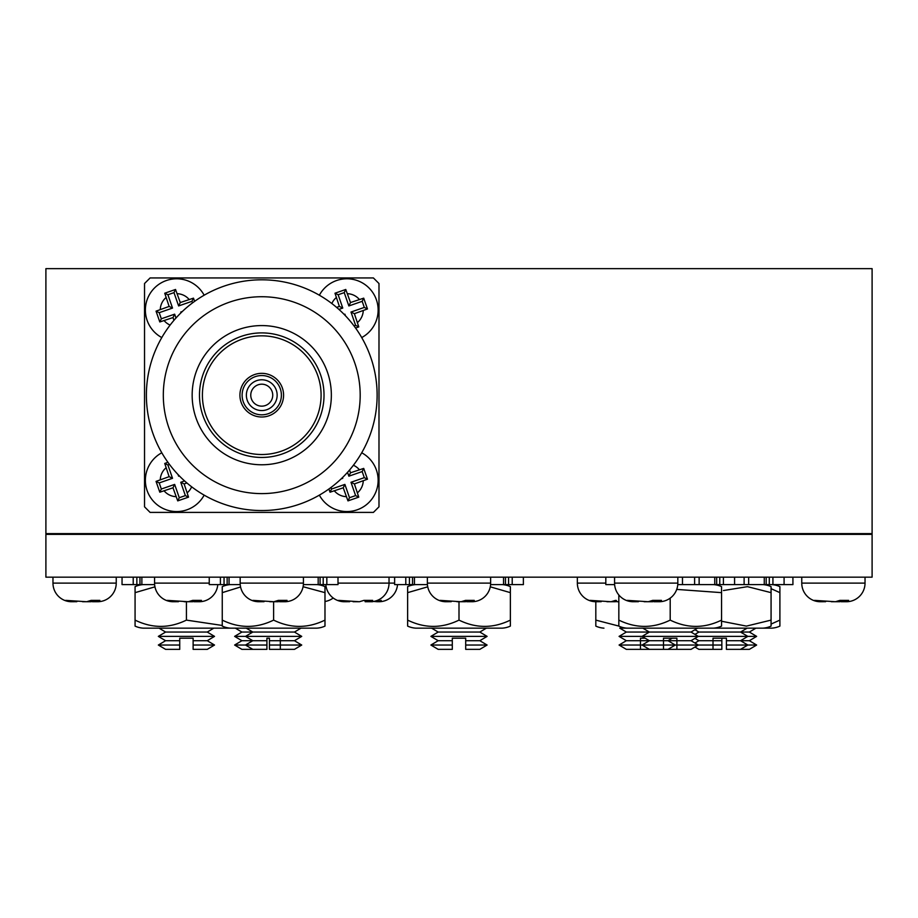 <?xml version="1.0" encoding="UTF-8"?>
<svg xmlns="http://www.w3.org/2000/svg" width="918" height="918" viewBox="0 0 918 918"><rect width="100%" height="100%" fill="white"/><g stroke="black" fill="none" stroke-linecap="round" stroke-linejoin="round"><path stroke-width="1.38" d="M846.258 601.726L844.652 601.726L848.645 600.372L839.959 600.372L835.449 601.726L814.507 600.372L820.371 601.726A18.612 18.612 0 0 1 801.758 583.114L801.758 577.158M840.75 600.452L841.152 601.726L846.419 601.726A18.612 18.612 0 0 0 865.031 583.114L865.031 577.158M831.341 601.726L839.947 601.726M820.371 601.726L820.371 601.726A18.612 18.612 0 0 1 801.758 583.114A18.612 18.612 0 0 0 820.371 601.726L820.371 601.726A18.612 18.612 0 0 1 801.758 583.114A18.612 18.612 0 0 0 820.371 601.726L820.371 601.726A18.612 18.612 0 0 1 801.758 583.114A18.612 18.612 0 0 0 820.371 601.726L820.371 601.726A18.612 18.612 0 0 1 801.758 583.114A18.612 18.612 0 0 0 820.371 601.726L825.649 601.68M71.581 601.726L71.581 601.726A18.612 18.612 0 0 1 52.969 583.114L116.242 583.114A18.612 18.612 0 0 1 97.629 601.726L95.862 601.726L99.855 600.372L91.169 600.372L86.659 601.726L65.717 600.372L71.581 601.726L76.86 601.68M82.551 601.726L91.157 601.726M91.961 600.452L92.362 601.726L95.862 601.726M844.652 601.726L846.419 601.726M116.242 583.114L116.242 577.158M52.969 583.114L52.969 577.158M240.172 577.158L240.172 583.114A18.612 18.612 0 0 0 258.773 601.726L258.773 601.726M240.172 583.114L303.433 583.114A18.612 18.612 0 0 1 284.832 601.726L283.065 601.726L287.059 600.372L278.361 600.372L273.851 601.726L252.92 600.372L258.945 601.726L264.051 601.68M303.433 583.114L303.433 577.158M279.152 600.452L279.565 601.726L283.065 601.726M269.754 601.726L278.349 601.726M427.363 577.158L427.363 583.114A18.612 18.612 0 0 0 445.976 601.726L445.976 601.726M427.363 583.114L490.637 583.114A18.612 18.612 0 0 1 472.024 601.726L470.257 601.726L474.25 600.372L465.564 600.372L461.054 601.726L440.112 600.372L446.137 601.726L451.254 601.68M490.637 583.114L490.637 577.158M466.355 600.452L466.757 601.726L470.257 601.726M456.946 601.726L465.552 601.726M614.567 577.158L614.567 583.114A18.612 18.612 0 0 0 633.168 601.726L633.328 601.726M614.567 583.114L677.828 583.114A18.612 18.612 0 0 1 659.227 601.726L657.46 601.726L661.453 600.372L652.755 600.372L648.246 601.726L627.315 600.372L633.168 601.726M677.828 583.114L677.828 577.158M653.547 600.452L653.96 601.726L657.46 601.726M644.149 601.726L652.744 601.726M633.34 601.726L638.446 601.68M378.824 601.726L377.218 601.726L381.211 600.372M378.985 601.726A18.612 18.612 0 0 0 397.528 584.605M353.097 601.726L358.204 601.726M355.346 601.726L359.408 601.726M373.626 601.451L377.218 601.726M367.407 601.726L372.513 601.726M324.983 601.497A18.612 18.612 0 0 0 333.211 598.008M615.542 600.372L611.032 601.726L590.102 600.372L595.954 601.726A18.612 18.612 0 0 1 577.353 583.114L577.353 577.158M616.334 600.452L616.747 601.726L618.835 601.726M606.924 601.726L615.53 601.726M595.954 601.726L601.233 601.68M199.068 601.726L197.462 601.726L201.455 600.372L192.769 600.372L188.259 601.726L167.317 600.372L173.181 601.726A18.612 18.612 0 0 1 154.568 583.114L154.568 577.158M199.229 601.726A18.612 18.612 0 0 0 217.784 584.605M193.56 600.452L193.962 601.726L197.462 601.726M184.151 601.726L192.757 601.726M173.181 601.726L178.459 601.68M370.264 601.726L368.657 601.726L372.651 600.372L363.964 600.372L359.454 601.726L338.512 600.372L344.376 601.726A18.612 18.612 0 0 1 325.821 584.605M370.424 601.726A18.612 18.612 0 0 0 389.037 583.114L389.037 577.158M364.756 600.452L365.157 601.726L368.657 601.726M344.376 601.726L349.655 601.68M45.9 577.158L45.9 534.368L872.1 534.368L872.1 577.158L45.9 577.158M872.1 533.622L45.9 533.622L45.9 268.641L872.1 268.641L872.1 533.622M870.241 534.368L870.241 533.622M47.759 534.368L47.759 533.622M234.629 636.381L241.893 640.707L266.92 640.707L266.92 638.194L269.433 638.194L269.433 640.707L294.46 640.707L301.724 636.381L234.629 636.381L241.893 632.054L294.46 632.054L301.012 628.153L316.848 628.153A22.95 22.95 0 0 0 324.983 626.11L324.983 592.649L303.089 586.717M626.34 632.054L691.024 632.054L697.588 628.153L755.939 628.153L749.375 632.054L756.639 636.381L619.076 636.381L626.34 632.054L619.788 628.153L762.938 628.153A22.95 22.95 0 0 0 771.074 626.11L771.074 620.109L771.074 626.11M619.076 636.381L626.34 640.707L668.006 640.707L672.217 638.194M626.34 640.707L619.076 645.033L626.34 649.359L640.477 649.359L640.477 638.194L645.147 638.194M619.788 628.153L713.424 628.153A22.95 22.95 0 0 0 721.559 626.11L721.559 620.109L721.559 626.11M603.952 628.153A22.95 22.95 0 0 1 595.816 626.11L595.816 620.109L618.835 626.076M640.477 649.359L663.496 649.359L663.496 638.194L676.899 638.194L676.899 640.707L668.006 640.707L675.269 645.033L713.011 645.033L713.011 638.194L726.413 638.194L726.413 640.707L740.551 640.707L747.814 636.381L740.551 632.054L747.103 628.153L771.763 628.153A22.95 22.95 0 0 0 779.898 626.11L779.898 620.109L779.898 626.11M663.496 649.359L691.024 649.359L698.3 645.033L691.024 640.707L698.3 636.381L691.024 632.054M619.076 645.033L675.269 645.033L668.006 649.359M595.816 620.109L595.816 601.726M430.898 636.381L438.173 640.707L452.299 640.707L452.299 638.194L465.701 638.194L465.701 640.707L479.827 640.707L487.102 636.381L430.898 636.381L438.173 632.054L479.827 632.054L486.391 628.153L502.226 628.153A22.95 22.95 0 0 0 510.362 626.11L510.362 592.649L490.258 586.82M438.173 632.054L431.609 628.153L415.774 628.153A22.95 22.95 0 0 1 407.638 626.11L407.638 620.109C424.747 628.474 441.868 628.474 459 620.109C476.109 628.474 493.23 628.474 510.362 620.109L510.362 626.11L510.362 620.109M510.362 586.636A22.95 22.95 0 0 0 502.226 584.605A22.95 22.95 0 0 1 510.362 586.636A22.95 22.95 0 0 0 502.226 584.605A22.95 22.95 0 0 1 510.362 586.636L510.362 592.649L510.362 586.636M407.638 586.636A22.95 22.95 0 0 1 415.774 584.605A22.95 22.95 0 0 0 407.638 586.636L407.638 592.649L407.638 586.636A22.95 22.95 0 0 1 415.774 584.605A22.95 22.95 0 0 0 407.638 586.636L407.638 592.649L427.742 586.82M407.638 626.11A22.95 22.95 0 0 0 415.774 628.153A22.95 22.95 0 0 1 407.638 626.11A22.95 22.95 0 0 0 415.774 628.153L502.226 628.153A22.95 22.95 0 0 0 510.362 626.11A22.95 22.95 0 0 1 502.226 628.153L431.609 628.153M694.949 629.714L698.885 632.054L749.375 632.054M698.885 632.054L694.949 634.395M694.949 647.018L698.885 649.359L721.846 649.359L721.846 640.707L698.885 640.707L694.949 638.366M721.559 621.245L746.414 626.11L771.074 620.109L771.074 592.649L747.47 586.659L723.453 590.538M771.074 586.636L771.074 592.649L771.074 586.636A22.95 22.95 0 0 0 762.938 584.605M792.934 584.605L792.911 577.158L792.934 584.605L784.087 584.605L784.087 577.158L784.098 584.605L677.771 584.605M769.295 577.158L769.295 584.605M749.375 640.707L740.551 640.707L747.814 645.033L756.639 645.033L749.375 640.707L756.639 636.381M726.413 640.707L726.413 649.359L749.375 649.359L756.639 645.033M726.413 645.033L747.814 645.033L740.551 649.359M762.938 628.153L747.103 628.153M744.119 577.158L744.119 584.605M713.011 649.359L713.011 645.033L721.846 645.033M145.377 310.054A31.258 31.258 0 0 0 161.797 337.572A31.258 31.258 0 0 1 168.981 279.749A31.258 31.258 0 0 1 204.152 295.217M194.627 301.345L193.468 298.155L180.272 302.55L175.533 289.468L164.735 293.221L169.13 306.417L156.049 311.156L159.801 321.954L172.997 317.559L173.961 320.325M319.361 295.217A31.258 31.258 0 0 1 378.136 310.054A31.258 31.258 0 0 1 361.715 337.572A31.258 31.258 0 0 0 378.136 310.054M355.587 328.047L358.777 326.888L354.382 313.692L367.464 308.953L363.712 298.155L350.504 302.55L345.776 289.468L334.978 293.221L339.373 306.417L336.608 307.381M361.715 452.781A31.258 31.258 0 0 1 354.532 510.603A31.258 31.258 0 0 1 319.361 495.135A31.258 31.258 0 0 0 378.136 480.298M328.874 489.007L330.032 492.197L343.24 487.802L347.968 500.884L358.777 497.131L354.382 483.924L367.464 479.196L363.712 468.398L350.504 472.793L349.551 470.027M145.377 480.298A31.258 31.258 0 0 0 204.152 495.135A31.258 31.258 0 0 1 145.377 480.298A31.258 31.258 0 0 1 161.797 452.781M167.925 462.293L164.735 463.452L169.13 476.66L156.049 481.388L159.801 492.197L172.997 487.802L177.736 500.884L188.534 497.131L184.139 483.924L186.905 482.971M272.738 395.176A10.993 10.993 0 0 1 261.756 406.158A10.993 10.993 0 0 1 250.763 395.176A10.993 10.993 0 0 1 261.756 384.183A10.993 10.993 0 0 1 272.738 395.176M277.144 395.176A15.388 15.388 0 0 1 261.756 410.564A15.388 15.388 0 0 1 246.368 395.176A15.388 15.388 0 0 1 261.756 379.788A15.388 15.388 0 0 1 277.144 395.176M242.123 395.176A19.634 19.634 0 0 1 261.756 375.542A19.634 19.634 0 0 1 281.39 395.176A19.634 19.634 0 0 1 261.756 414.81A19.634 19.634 0 0 1 242.123 395.176M239.919 395.176A21.837 21.837 0 0 1 261.756 373.339A21.837 21.837 0 0 1 283.582 395.176A21.837 21.837 0 0 1 261.756 417.001A21.837 21.837 0 0 1 239.919 395.176M324.02 395.176A62.275 62.275 0 0 1 261.756 457.451A62.275 62.275 0 0 1 199.481 395.176A62.275 62.275 0 0 1 261.756 332.901A62.275 62.275 0 0 1 324.02 395.176M321.093 395.176A59.337 59.337 0 0 1 261.756 454.513A59.337 59.337 0 0 1 202.408 395.176A59.337 59.337 0 0 1 261.756 335.839A59.337 59.337 0 0 1 321.093 395.176M331.352 395.176A69.596 69.596 0 0 1 261.756 464.772A69.596 69.596 0 0 1 192.16 395.176A69.596 69.596 0 0 1 261.756 325.58A69.596 69.596 0 0 1 331.352 395.176M163.312 395.176A98.433 98.433 0 0 1 261.756 296.732A98.433 98.433 0 0 1 360.189 395.176A98.433 98.433 0 0 1 261.756 493.609A98.433 98.433 0 0 1 163.312 395.176M146.387 395.176A115.37 115.37 0 0 1 261.756 279.806A115.37 115.37 0 0 1 377.126 395.176A115.37 115.37 0 0 1 261.756 510.546A115.37 115.37 0 0 1 146.387 395.176M373.408 512.405L378.985 506.828L378.985 283.524L373.408 277.947L150.104 277.947L144.528 283.524L144.528 506.828L150.104 512.405L373.408 512.405M192.493 302.906L191.942 301.322L178.62 305.946L173.995 292.635L167.902 294.747L172.527 308.069L159.216 312.682L161.327 318.787L159.801 321.954M159.216 312.682L156.049 311.156M172.527 308.069L169.13 306.417M167.902 294.747L164.735 293.221M173.995 292.635L175.533 289.468M178.62 305.946L180.272 302.55M191.942 301.322L193.468 298.155M180.995 312.786L180.743 312.04L182.338 311.489M180.743 312.04L181.42 312.372M161.327 318.787L174.649 314.163L175.981 318.018M174.649 314.163L172.997 317.559M169.486 464.439L167.902 464.99L172.527 478.301L159.216 482.925L161.327 489.03L159.801 492.197M159.216 482.925L156.049 481.388M172.527 478.301L169.13 476.66M167.902 464.99L164.735 463.452M179.366 475.926L178.62 476.19L178.069 474.595M178.62 476.19L178.953 475.513M161.327 489.03L174.649 484.406L179.262 497.717L185.367 495.594L180.743 482.283L184.598 480.94M180.743 482.283L184.139 483.924M185.367 495.594L188.534 497.131M179.262 497.717L177.736 500.884M174.649 484.406L172.997 487.802M331.019 487.435L331.57 489.03L330.032 492.197M342.506 477.567L342.77 478.301L341.175 478.863M342.77 478.301L342.093 477.98M331.57 489.03L344.881 484.406L349.506 497.717L355.61 495.594L350.986 482.283L364.297 477.658L362.174 471.565L348.863 476.19L347.52 472.334M348.863 476.19L350.504 472.793M362.174 471.565L363.712 468.398M364.297 477.658L367.464 479.196M350.986 482.283L354.382 483.924M355.61 495.594L358.777 497.131M349.506 497.717L347.968 500.884M344.881 484.406L343.24 487.802M354.015 325.913L355.61 325.362L350.986 312.04L364.297 307.415L362.174 301.322L348.863 305.946L344.239 292.635L338.145 294.747L342.77 308.069L338.914 309.4M342.77 308.069L339.373 306.417M338.145 294.747L334.978 293.221M344.239 292.635L345.776 289.468M348.863 305.946L350.504 302.55M362.174 301.322L363.712 298.155M364.297 307.415L367.464 308.953M350.986 312.04L354.382 313.692M355.61 325.362L358.777 326.888M344.147 314.415L344.881 314.163L345.443 315.758M344.881 314.163L344.56 314.84M241.893 632.054L235.341 628.153L246.231 628.153L230.395 628.153L316.848 628.153A22.95 22.95 0 0 0 324.983 626.11M266.92 638.194L269.433 638.194M235.341 628.153L219.505 628.153L246.231 628.153L252.794 632.054L245.519 636.381L252.794 640.707L245.519 645.033L252.794 649.359L241.893 649.359L234.629 645.033L266.92 645.033L266.92 640.707M269.433 640.707L269.433 649.359L294.46 649.359L301.724 645.033L294.46 640.707M269.433 645.033L301.724 645.033M721.846 640.707L721.846 638.194L726.413 638.194M771.074 624.079L779.898 620.109L779.898 592.649L771.074 588.668M779.898 586.636L779.898 592.649L779.898 586.636A22.95 22.95 0 0 0 771.763 584.605M771.763 628.153L755.939 628.153M452.299 638.194L465.701 638.194M479.827 632.054L487.102 636.381M452.299 645.033L452.299 649.359L438.173 649.359L430.898 645.033L452.299 645.033L452.299 640.707M486.391 628.153L502.226 628.153A22.95 22.95 0 0 0 510.362 626.11M523.386 584.605L523.375 577.158L523.386 584.605L490.579 584.605M508.572 577.158L508.572 584.605M479.827 640.707L487.102 645.033L465.701 645.033L465.701 649.359L479.827 649.359L487.102 645.033M465.701 640.707L465.701 645.033M427.421 584.605L394.614 584.605L394.625 577.158L394.614 584.605M407.638 620.109L407.638 592.649M459 620.109L459 601.726M159.032 628.153L165.596 632.054L207.261 632.054L213.814 628.153L143.208 628.153L229.649 628.153A22.95 22.95 0 0 0 230.028 628.119M165.596 632.054L158.332 636.381L214.525 636.381L207.261 632.054M158.332 636.381L165.596 640.707L179.733 640.707L179.733 638.194L193.124 638.194L193.124 640.707L207.261 640.707L214.525 636.381M179.733 645.033L179.733 649.359L165.596 649.359L158.332 645.033L179.733 645.033L179.733 640.707M143.208 628.153A22.95 22.95 0 0 1 135.072 626.11L135.072 620.109C152.181 628.474 169.302 628.474 186.423 620.109L222.259 625.456M154.947 586.843L135.072 592.649L135.072 586.636A22.95 22.95 0 0 1 143.208 584.605M207.261 640.707L214.525 645.033L193.124 645.033L193.124 649.359L207.261 649.359L214.525 645.033M193.124 640.707L193.124 645.033M229.649 628.153L213.814 628.153M154.626 584.605L122.037 584.605L122.06 577.158L122.037 584.605M135.072 586.636L135.072 620.109M186.423 620.109L186.423 601.726M324.983 586.636A22.95 22.95 0 0 0 316.848 584.605A22.95 22.95 0 0 1 324.983 586.636L324.983 592.649L324.983 586.636M240.573 586.969L222.259 592.649L222.259 586.636A22.95 22.95 0 0 1 230.395 584.605M294.46 632.054L301.724 636.381M280.323 638.194L280.323 649.359M246.231 628.153L301.012 628.153M230.395 628.153A22.95 22.95 0 0 1 222.259 626.11L222.259 620.109C239.368 628.474 256.489 628.474 273.621 620.109C290.731 628.474 307.851 628.474 324.983 620.109M338.008 584.605L337.996 577.158L338.008 584.605L303.376 584.605M323.205 577.158L323.205 584.605M240.229 584.605L209.235 584.605L209.247 577.158L209.235 584.605M222.259 620.109L222.259 592.649M273.621 620.109L273.621 601.726M252.794 649.359L266.92 649.359L266.92 645.033M649.359 649.359L642.095 645.033L649.359 640.707L642.095 636.381L649.359 632.054L642.807 628.153M676.899 649.359L676.899 640.707L691.024 640.707M626.971 628.153A22.95 22.95 0 0 1 618.835 626.11L618.835 620.109C635.945 628.474 653.065 628.474 670.197 620.109C687.307 628.474 704.427 628.474 721.559 620.109L721.559 592.649L676.738 589.402M721.559 586.636L721.559 592.649L721.559 586.636A22.95 22.95 0 0 0 713.424 584.605M734.584 577.158L734.584 584.605L734.561 577.158M719.769 577.158L719.769 584.605M713.424 628.153L697.588 628.153M614.624 584.605L605.811 584.605L605.823 577.158L605.811 584.605M682.476 577.158L682.476 584.605M694.605 577.158L694.605 584.605M618.835 620.109L618.835 594.979M670.197 620.109L670.197 598.146M801.758 583.114L865.031 583.114M338.008 583.114L394.614 583.114M577.353 583.114L605.811 583.114M154.568 583.114L209.235 583.114M748.652 577.158L748.652 584.605M764.269 577.158L764.269 584.605M766.186 577.158L766.186 584.605M772.922 577.158L772.922 584.605M166.055 297.558A16.375 16.375 0 0 0 160.271 309.492M189.131 299.475A16.375 16.375 0 0 0 177.185 293.691M336.298 297.558A16.375 16.375 0 0 0 331.846 303.537M359.374 299.475A16.375 16.375 0 0 0 347.429 293.691M359.374 469.718A16.375 16.375 0 0 0 353.384 465.265M166.055 467.801A16.375 16.375 0 0 0 160.271 479.735M357.458 322.551A16.375 16.375 0 0 0 363.241 310.605M357.458 492.794A16.375 16.375 0 0 0 363.241 480.848M187.215 492.794A16.375 16.375 0 0 0 191.655 486.804M334.381 490.878A16.375 16.375 0 0 0 346.315 496.661M164.138 490.878A16.375 16.375 0 0 0 176.072 496.661M164.138 320.634A16.375 16.375 0 0 0 170.117 325.075M405.79 577.158L405.79 584.605M412.526 577.158L412.526 584.605M414.443 577.158L414.443 584.605M503.557 577.158L503.557 584.605M505.474 577.158L505.474 584.605M512.21 577.158L512.21 584.605M133.213 577.158L133.213 584.605M139.961 577.158L139.961 584.605M141.865 577.158L141.865 584.605M220.412 577.158L220.412 584.605M227.148 577.158L227.148 584.605M229.064 577.158L229.064 584.605M318.179 577.158L318.179 584.605M320.095 577.158L320.095 584.605M326.831 577.158L326.831 584.605M699.137 577.158L699.137 584.605M714.755 577.158L714.755 584.605M716.671 577.158L716.671 584.605M723.407 577.158L723.407 584.605M698.885 640.707L694.949 643.048M241.893 640.707L234.629 645.033M409.428 577.158L409.428 584.605M438.173 640.707L430.898 645.033M136.851 577.158L136.851 584.605M165.596 640.707L158.332 645.033M224.049 577.158L224.049 584.605"/></g></svg>
